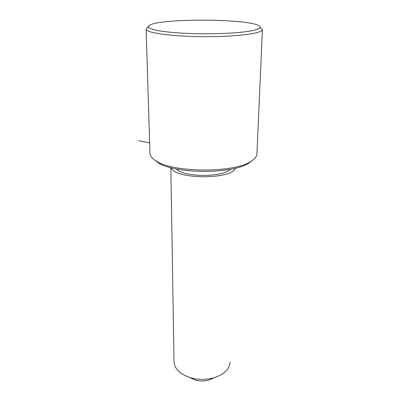 <?xml version="1.0" encoding="UTF-8"?>
<svg xmlns="http://www.w3.org/2000/svg" width="401" height="401" viewBox="0 0 401 401"><rect width="100%" height="100%" fill="white"/><g stroke="black" fill="none" stroke-linecap="round" stroke-linejoin="round"><path stroke-width="0.6" d="M176.415 168.981C183.327 177.332 223.182 177.578 230.219 169.302M174.029 361.647L174.034 361.847C174.63 369.131 180.265 374.479 190.931 377.882C198.42 379.867 205.903 379.892 213.372 377.963C223.843 374.694 229.417 369.481 230.089 362.319L230.094 362.098M171.252 167.793C174.851 179.468 231.628 179.823 235.407 168.179M189.467 377.446L195.202 380.018C199.778 381.236 204.35 381.251 208.916 380.068L214.44 377.657M154.43 159.889L158.2 162.746C174.701 174.079 232.811 174.28 248.926 163.062L252.359 160.47M149.954 153.217L149.959 153.367C150.079 156.039 152.179 158.611 156.255 161.082C173.357 172.831 234.214 173.042 250.911 161.413C254.901 158.966 256.911 156.41 256.941 153.743L262.414 29.534L260.184 27.539M260.244 27.037L258.665 25.544C246.219 18.571 161.397 18.276 149.708 25.163L148.901 25.684C148.064 26.707 148.721 27.734 150.871 28.777L156.19 30.255C165.548 32.145 182.029 33.499 200.345 33.789C214.46 33.895 227.197 33.478 238.555 32.531C245.367 31.834 250.841 31.017 254.981 30.075C258.254 29.093 260.008 28.08 260.244 27.037M148.36 27.047L146.771 27.955L146.109 29.128C145.733 32.837 172.245 36.586 204.65 36.681C237.061 36.812 263.181 33.243 262.414 29.534M149.633 142.936L138.586 140.666M174.034 361.847L170.831 167.683M208.916 380.068L213.372 377.963M195.202 380.018L190.931 377.882M248.926 163.062L250.911 161.413M158.2 162.746L156.255 161.082M149.959 153.367L146.109 29.128M148.29 26.687L147.623 27.403M260.249 27.283L260.715 27.799"/></g></svg>
